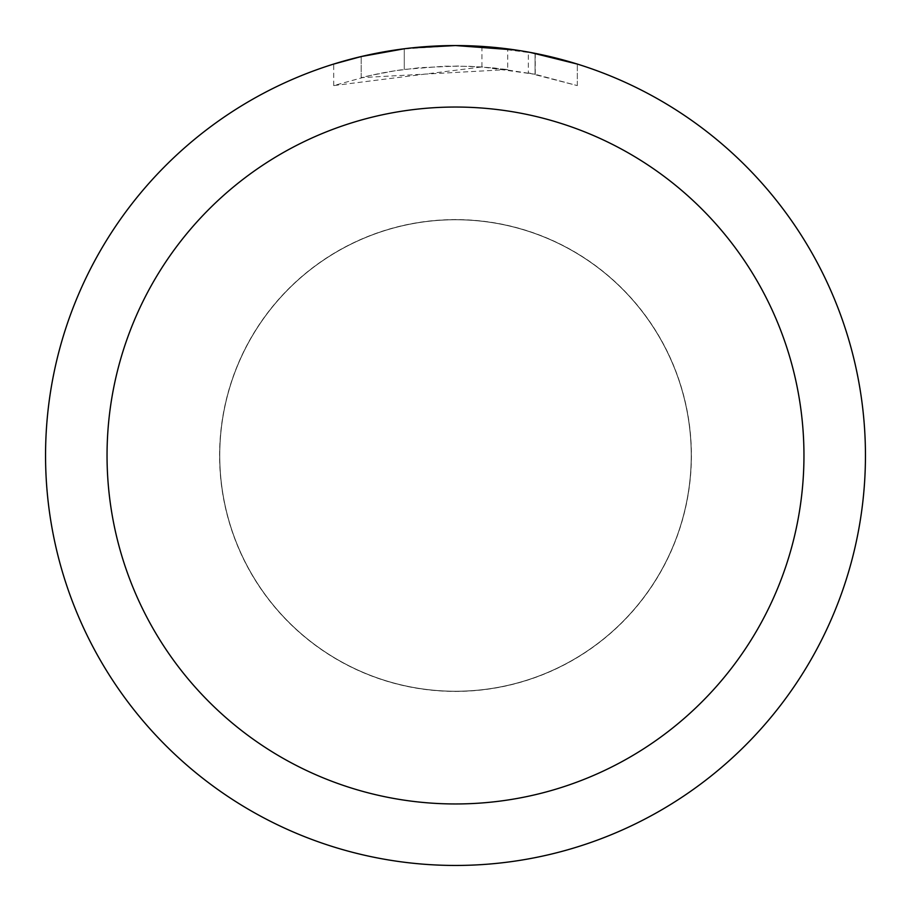 <?xml version="1.0" encoding="UTF-8"?>
<svg xmlns="http://www.w3.org/2000/svg" width="911" height="911" viewBox="0 0 911 911"><rect width="100%" height="100%" fill="white"/><g stroke="black" fill="none" stroke-linecap="round" stroke-linejoin="round"><path stroke-width="0.68" stroke-dasharray="4.55 3.42" d="M455.5 219.779A235.721 235.721 0 0 1 691.221 455.5A235.721 235.721 0 0 1 455.5 691.221A235.721 235.721 0 0 1 219.779 455.5A235.721 235.721 0 0 1 455.5 219.779A235.721 235.721 0 0 1 691.221 455.5A235.721 235.721 0 0 1 455.5 691.221A235.721 235.721 0 0 1 219.779 455.5A235.721 235.721 0 0 1 455.5 219.779M455.5 219.676A235.824 235.824 0 0 1 691.324 455.5A235.824 235.824 0 0 1 455.5 691.324A235.824 235.824 0 0 1 219.676 455.5A235.824 235.824 0 0 1 455.5 219.676M427.714 46.495L455.5 45.561L481.919 46.427L535.076 53.35L535.076 74.269L481.93 66.947L333.722 85.588L370.082 75.533L394.816 70.807L419.789 67.687L457.516 66.047L482.671 66.993L507.712 69.566L507.712 48.887L455.5 45.55A409.95 409.95 0 0 1 865.45 455.5A409.95 409.95 0 0 1 455.5 865.45A409.95 409.95 0 0 1 45.55 455.5A409.95 409.95 0 0 1 455.5 45.55L463.676 45.63M469.381 45.789L505.981 48.67M535.064 53.35L516.104 50.048M577.289 64.066L530.259 52.428M507.712 69.566L361.2 77.64A389.452 389.452 0 0 1 404.268 69.43L444.705 66.196L469.757 66.309L494.878 68.04L535.247 74.303L528.323 72.914L528.323 52.075M404.268 48.761L404.268 69.43L404.268 48.761A409.95 409.95 0 0 0 361.2 56.539L394.212 50.162M411.191 47.953L409.267 48.169M577.323 85.588L577.323 64.066L577.323 85.588M528.312 72.926L577.289 85.588L535.064 74.269M361.2 77.64L361.2 56.539L361.2 77.64M404.268 48.773L425.448 46.655M535.076 74.269L535.076 53.35M481.93 66.947L481.93 46.404M333.699 85.588L333.699 64.066L367.839 55.036L393.894 50.207L429.013 46.404L455.5 45.55L401.751 49.092M219.779 455.5A235.721 235.721 0 0 1 455.5 219.779A235.721 235.721 0 0 1 691.221 455.5A235.721 235.721 0 0 1 455.5 691.221A235.721 235.721 0 0 1 219.779 455.5M219.574 455.5A235.926 235.926 0 0 1 455.5 219.574A235.926 235.926 0 0 1 691.426 455.5A235.926 235.926 0 0 1 455.5 691.426A235.926 235.926 0 0 1 219.574 455.5M535.247 53.385L535.247 74.303"/><path stroke-width="1.37" d="M463.676 45.63L469.381 45.789M505.981 48.67L507.712 48.887M516.104 50.048L455.5 45.55A409.95 409.95 0 0 1 865.45 455.5A409.95 409.95 0 0 1 455.5 865.45A409.95 409.95 0 0 1 45.55 455.5A409.95 409.95 0 0 1 455.5 45.55L411.191 47.953M530.259 52.428L577.289 64.066M455.5 107.042A348.457 348.457 0 0 1 803.957 455.5A348.457 348.457 0 0 1 455.5 803.957A348.457 348.457 0 0 1 107.042 455.5A348.457 348.457 0 0 1 455.5 107.042M409.267 48.169L404.268 48.761M333.722 64.066L361.2 56.55L404.268 48.773M425.448 46.655L427.714 46.495M394.212 50.162L401.751 49.092"/></g></svg>
